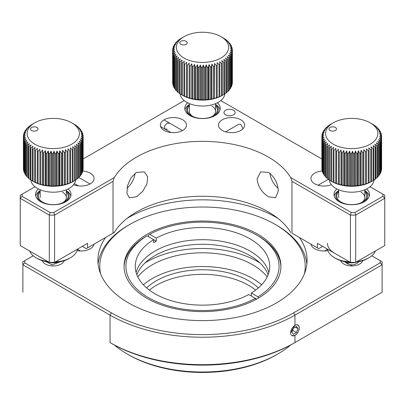 <?xml version="1.0" encoding="UTF-8"?>
<svg xmlns="http://www.w3.org/2000/svg" width="405" height="405" viewBox="0 0 405 405"><rect width="100%" height="100%" fill="white"/><g stroke="black" fill="none" stroke-linecap="round" stroke-linejoin="round"><path stroke-width="0.61" d="M135.047 173.34A14.939 8.627 -60 0 1 126.988 188.219M136.47 196.79L142.601 191.494L146.949 184.047L147.648 176.696L144.362 171.897L136.47 172.388L130.856 177.992L127.433 185.966L126.922 193.423L129.423 197.777L136.47 196.79M355.696 262.364L350.411 262.364L350.411 215.09L351.186 212.483L354.922 212.483L355.696 215.09L355.696 262.364L384.75 245.587L384.75 198.313L382.882 196.344L382.882 194.187L384.75 195.266L384.75 198.313L355.696 215.09L350.411 215.09L291.975 181.349L290.714 177.572A93.383 53.916 0 0 0 268.53 157.14A93.383 53.916 0 0 0 114.286 177.572L113.025 181.349L54.589 215.09L54.589 262.364L49.304 262.364L20.25 245.587L20.25 195.266L22.118 194.187L22.118 196.344L20.25 198.313L49.304 215.09L49.304 262.364M291.975 181.349L291.975 233.199L318.72 248.64L291.975 233.199M290.714 232.47A93.383 53.916 0 0 0 268.53 212.038A93.383 53.916 0 0 0 114.286 232.47L86.28 248.64L114.286 232.47M278.245 191.18L275.577 197.777L268.53 196.79C261.838 192.537 258.031 186.599 257.114 178.98L260.638 171.897L268.53 172.388C274.671 176.98 277.906 183.247 278.245 191.18M336.849 188.927A17.744 10.241 0 0 0 333.988 194.501A17.744 10.241 0 0 0 339.188 201.746A17.744 10.241 0 0 0 358.521 203.968A17.744 10.241 0 0 0 369.476 194.501A17.744 10.241 0 0 0 366.616 188.927M233.523 110.241A5.604 3.235 0 0 0 227.418 109.542A5.604 3.235 0 0 0 223.96 112.529A5.604 3.235 0 0 0 225.6 114.817A5.604 3.235 0 0 0 231.706 115.516A5.604 3.235 0 0 0 235.163 112.529A5.604 3.235 0 0 0 233.523 110.241M38.384 188.927A17.744 10.241 0 0 0 35.524 194.501A17.744 10.241 0 0 0 40.718 201.746A17.744 10.241 0 0 0 60.056 203.968A17.744 10.241 0 0 0 71.012 194.501A17.744 10.241 0 0 0 68.151 188.927M73.589 184.71A13.071 7.548 0 0 0 87.085 185.171A13.071 7.548 0 0 0 94.071 178.489A13.071 7.548 0 0 0 90.244 173.153A13.071 7.548 0 0 0 82.848 171.016M169.882 123.322L167.23 123.054L164.41 126.102L165.007 129.134L167.23 129.154M182.69 119.779A13.071 7.548 0 0 0 168.445 118.144A13.071 7.548 0 0 0 160.37 125.115A13.071 7.548 0 0 0 164.202 130.456A13.071 7.548 0 0 0 178.448 132.091A13.071 7.548 0 0 0 186.518 125.115A13.071 7.548 0 0 0 182.69 119.779M187.616 102.769A17.744 10.241 0 0 0 184.756 108.343A17.744 10.241 0 0 0 189.955 115.587A17.744 10.241 0 0 0 209.289 117.804A17.744 10.241 0 0 0 220.244 108.343A17.744 10.241 0 0 0 217.384 102.769M243.04 128.724L240.798 124.355L238.742 124.279L225.636 131.848M240.798 119.779A13.071 7.548 0 0 0 226.552 118.144A13.071 7.548 0 0 0 218.482 125.115A13.071 7.548 0 0 0 222.31 130.456A13.071 7.548 0 0 0 236.555 132.091A13.071 7.548 0 0 0 244.63 125.115A13.071 7.548 0 0 0 240.798 119.779M322.269 171.006A13.071 7.548 0 0 0 310.929 178.489A13.071 7.548 0 0 0 314.756 183.829A13.071 7.548 0 0 0 331.411 184.71M269.953 173.34A14.939 8.627 -120 0 0 278.012 188.219M184.234 100.592L137.472 127.585A11.213 6.475 0 0 1 137.265 127.707L85.485 157.601A11.213 6.475 0 0 1 85.278 157.722L83.147 158.952M321.853 158.952L220.765 100.592M290.714 177.572L351.186 212.483M354.922 212.483L382.882 196.344M382.882 194.187L370.003 186.751M54.589 215.09L49.304 215.09L50.078 212.483L53.814 212.483L54.589 215.09M34.997 186.751L22.118 194.187M22.118 196.344L50.078 212.483M53.814 212.483L114.286 177.572M54.589 262.364L87.601 243.299L87.601 247.875M113.025 181.349L113.025 233.199M82.321 246.351L86.28 248.64M350.411 262.364L317.399 243.299L317.399 247.875M318.72 248.64L322.679 246.351M291.813 335.684L294.946 335.406A6.161 3.559 120 0 0 298.971 329.979A6.161 3.559 120 0 0 298.029 325.038A6.161 3.559 120 0 0 294.946 325.342L290.486 332.849M278.033 218.457A104.591 60.386 0 0 0 276.458 217.531A104.591 60.386 0 0 0 126.968 218.457M105.619 237.477A104.591 60.386 0 0 0 97.909 260.228A104.591 60.386 0 0 0 128.542 302.925A104.591 60.386 0 0 0 242.524 316.016A104.591 60.386 0 0 0 307.091 260.228A104.591 60.386 0 0 0 299.381 237.477M310.984 244.174A13.071 7.548 0 0 0 314.756 248.791A13.071 7.548 0 0 0 327.934 250.649M42.257 260.673A11.208 6.47 0 0 0 45.345 264.04A11.208 6.47 0 0 0 56.568 265.65A11.208 6.47 0 0 0 64.273 260.673M382.107 292.253L293.625 343.339A128.871 74.404 180 0 1 111.375 343.339L110.054 342.574A130.739 75.482 0 0 0 294.946 342.574L382.107 292.253L382.107 264.804L294.946 315.125A130.739 75.482 180 0 1 110.054 315.125L22.893 264.804L22.893 292.253M293.625 343.339L294.946 342.574L294.946 335.406M111.375 343.339L110.054 342.574L111.375 343.339M22.893 264.804L22.893 261.751L24.761 260.673L24.761 262.83L22.893 264.804M77.066 250.649A13.071 7.548 0 0 0 94.016 244.174M380.239 260.673L382.107 261.751L382.107 264.804L380.239 262.83L380.239 260.673L371.775 255.788M24.761 262.83L111.375 312.837A128.871 74.404 0 0 0 293.625 312.837L380.239 262.83M33.225 255.788L24.761 260.673M344.888 261.721L352.178 265.928A11.208 6.47 180 0 1 340.726 260.673A11.208 6.47 0 0 0 343.81 264.04A11.208 6.47 0 0 0 355.033 265.65A11.208 6.47 0 0 0 362.743 260.673M64.015 261.296A11.208 6.47 0 0 0 63.747 260.84M42.783 260.84A11.208 6.47 0 0 0 42.52 261.296M357.063 261.969A10.085 5.822 180 0 1 346.407 261.969M364.809 191.848A14.939 8.627 180 0 1 362.298 202.125A14.939 8.627 180 0 1 341.167 202.125L341.167 202.125A14.939 8.627 180 0 1 338.661 191.848M363.584 202.125A15.876 9.163 0 0 0 364.809 190.826M364.809 190.628A17.744 10.241 180 0 1 369.279 196.025M338.661 190.826A15.876 9.163 0 0 0 339.886 202.125M334.191 196.025A17.744 10.241 180 0 1 338.661 190.628M361.594 202.51A13.071 7.548 0 0 0 360.976 192.213M357.109 261.544A24.28 14.018 0 0 0 368.904 257.788L367.583 258.552A22.412 12.94 180 0 1 356.182 262.086M350.33 262.313A22.412 12.94 180 0 1 335.887 258.552L334.565 257.788A24.28 14.018 0 0 0 349.5 261.833M368.904 257.788A24.28 14.018 0 0 0 375.41 250.978M327.453 243.299A24.28 14.018 0 0 0 334.565 253.211M327.559 249.166A24.28 14.018 0 0 0 334.565 257.788L335.887 258.552M361.731 119.556A26.148 15.096 180 0 1 370.221 122.831A26.148 15.096 180 0 1 373.476 141.887A26.148 15.096 180 0 1 341.739 147.45A26.148 15.096 180 0 1 333.244 122.831A26.148 15.096 180 0 1 361.731 119.556M331.422 181.243L330.814 180.898A29.884 17.253 0 0 0 331.538 181.293L333.158 182.093A29.884 17.253 0 0 0 333.948 182.442L335.71 183.141A29.884 17.253 0 0 0 336.555 183.44L338.377 184.321L338.433 184.027A29.884 17.253 0 0 0 339.329 184.275L339.329 152.25L341.025 149.971L341.304 152.72L341.304 184.746A29.884 17.253 0 0 0 342.24 184.938L343.789 185.611A28.016 16.175 180 0 1 341.025 185.05A28.016 16.175 180 0 1 338.377 184.321A28.016 16.175 180 0 1 335.877 183.435A28.016 16.175 180 0 1 333.548 182.407A28.016 16.175 180 0 1 331.923 181.541L330.991 181M342.24 184.938L342.24 152.913A29.884 17.253 180 0 1 341.304 152.72M342.24 152.913L343.789 150.538L344.285 153.262L344.285 185.287A29.884 17.253 0 0 0 345.252 185.419L346.639 186.006A28.016 16.175 180 0 1 343.789 185.611L344.285 185.287M345.252 185.419L345.252 153.394A29.884 17.253 180 0 1 344.285 153.262M345.252 153.394L346.639 150.933L347.353 153.622L347.353 185.642A29.884 17.253 0 0 0 348.341 185.718L349.545 186.229A28.016 16.175 180 0 1 346.639 186.006L347.353 185.642M348.341 185.718L348.341 153.692A29.884 17.253 180 0 1 347.353 153.622M348.341 153.692L349.545 151.151L350.467 153.789L350.467 185.814A29.884 17.253 0 0 0 351.459 185.829L352.477 186.27A28.016 16.175 180 0 1 349.545 186.229L350.467 185.814M351.459 185.829L351.459 153.804A29.884 17.253 180 0 1 350.467 153.789M351.459 153.804L352.477 151.197L353.595 153.773L353.595 185.799A29.884 17.253 0 0 0 354.588 185.753L355.403 186.138A28.016 16.175 180 0 1 352.477 186.27L353.595 185.799M354.588 185.753L354.588 153.728A29.884 17.253 180 0 1 353.595 153.773M354.588 153.728L355.403 151.065L356.704 153.566L356.704 185.591A29.884 17.253 0 0 0 357.681 185.485L358.283 185.829A28.016 16.175 180 0 1 355.403 186.138L356.704 185.591M357.681 185.485L357.681 153.46A29.884 17.253 180 0 1 356.704 153.566M357.681 153.46L358.283 150.756L359.756 153.171L359.756 185.196A29.884 17.253 0 0 0 360.708 185.034L361.098 185.348A28.016 16.175 180 0 1 358.283 185.829L359.756 185.196M360.708 185.034L360.708 153.009A29.884 17.253 180 0 1 359.756 153.171M360.708 153.009L361.098 150.275L362.718 152.599L362.718 184.624A29.884 17.253 0 0 0 363.639 184.402L363.806 184.7A28.016 16.175 180 0 1 361.098 185.348L362.718 184.624M363.639 184.402L363.639 152.376A29.884 17.253 180 0 1 362.718 152.599M363.639 152.376L363.806 149.622L365.563 151.845L365.563 183.87A29.884 17.253 0 0 0 366.439 183.597L366.383 183.89A28.016 16.175 180 0 1 363.806 184.7L365.563 183.87M366.439 183.597L366.439 151.571A29.884 17.253 180 0 1 365.563 151.845M366.439 151.571L366.383 148.817L368.256 150.928L368.256 182.954A29.884 17.253 0 0 0 369.076 182.63L368.798 182.928A28.016 16.175 180 0 1 366.383 183.89L368.256 182.954M369.076 182.63L369.076 150.604A29.884 17.253 180 0 1 368.256 150.928M369.076 150.604L368.798 147.855L370.767 149.855L370.767 181.875A29.884 17.253 0 0 0 371.527 181.506L371.026 181.83A28.016 16.175 180 0 1 368.798 182.928L370.767 181.875M371.527 181.506L371.527 149.48A29.884 17.253 180 0 1 370.767 149.855M371.527 149.48L371.026 146.757L373.071 148.63L373.071 180.655A29.884 17.253 0 0 0 373.759 180.24L373.759 148.215A29.884 17.253 180 0 1 373.071 148.63M373.759 148.215L373.046 145.527L375.141 147.278L375.141 179.304A29.884 17.253 0 0 0 375.749 178.848L375.749 146.823A29.884 17.253 180 0 1 375.141 147.278M375.749 146.823L374.827 144.185L376.954 145.805L376.954 177.83A29.884 17.253 0 0 0 377.475 177.339L377.475 145.314A29.884 17.253 180 0 1 376.954 145.805M377.475 145.314L376.361 142.742L378.493 144.231L378.493 176.256A29.884 17.253 0 0 0 378.923 175.74L378.923 143.714A29.884 17.253 180 0 1 378.493 144.231M378.923 143.714L377.622 141.213L379.738 142.575L379.738 174.601A29.884 17.253 0 0 0 380.067 174.059L380.067 142.034A29.884 17.253 180 0 1 379.738 142.575M380.067 142.034L378.599 139.614L380.675 140.854L380.675 172.879A29.884 17.253 0 0 0 380.908 172.317L380.908 140.297A29.884 17.253 180 0 1 380.675 140.854M380.908 140.297L379.283 137.968L381.292 139.082L381.292 171.107A29.884 17.253 0 0 0 381.424 170.535L381.424 138.515A29.884 17.253 180 0 1 381.292 139.082M381.424 138.515L379.662 136.293L381.591 137.285L381.591 169.31A29.884 17.253 0 0 0 381.616 168.733L381.616 136.713A29.884 17.253 180 0 1 381.591 137.285M381.616 136.713L379.738 134.597L381.561 135.478L381.561 136.647M372.048 123.889L374.124 125.125A29.884 17.253 180 0 1 374.767 125.565L376.068 126.542A29.884 17.253 180 0 1 376.635 127.013L375.617 126.573L377.749 128.066A29.884 17.253 180 0 1 378.224 128.567L377.014 128.061L379.141 129.681A29.884 17.253 180 0 1 379.525 130.213L378.138 129.625L380.239 131.372A29.884 17.253 180 0 1 380.518 131.924L378.974 131.245L381.019 133.118A29.884 17.253 180 0 1 381.201 133.685L379.51 132.911L381.48 134.905A29.884 17.253 180 0 1 381.561 135.478M334.176 126.978A3.736 2.157 0 0 0 329.645 127.772A3.736 2.157 0 0 0 330.11 130.491A3.736 2.157 0 0 0 331.32 130.962A3.736 2.157 0 0 0 335.391 130.491A3.736 2.157 0 0 0 334.176 126.978M374.114 179.941A22.412 12.94 180 0 1 343.167 191.211A22.412 12.94 180 0 1 329.361 180.012M380.067 173.411L380.675 172.879M380.908 171.482L381.292 171.107M322.046 135.645L322.046 134.592L323.803 133.766L321.879 135.822A29.884 17.253 180 0 0 321.853 136.394L321.909 168.485M321.853 136.394L323.727 135.457L321.909 137.629L321.909 169.649A29.884 17.253 0 0 0 321.985 170.221L322.269 170.51M321.985 170.221L321.985 138.201L323.959 137.148L322.269 139.421L322.269 171.447A29.884 17.253 0 0 0 322.446 172.009L322.947 172.469M322.446 172.009L322.446 139.988L324.496 138.809L322.947 141.183L322.947 173.208A29.884 17.253 0 0 0 323.231 173.76L323.944 174.358M323.231 173.76L323.231 141.735L325.331 140.434L323.944 142.894L323.944 174.919A29.884 17.253 0 0 0 324.324 175.451L325.245 176.155M324.324 175.451L324.324 143.426L326.45 141.998L325.245 144.539L325.245 176.565A29.884 17.253 0 0 0 325.716 177.066L326.835 177.851M325.716 177.066L325.716 145.041L327.853 143.486L326.835 146.094L326.835 178.119A29.884 17.253 0 0 0 327.397 178.59L328.698 179.43M327.397 178.59L327.397 146.564L329.513 144.879L328.698 147.541L328.698 179.567A29.884 17.253 0 0 0 329.346 180.002L330.814 180.883M339.329 184.275L341.025 185.05L341.304 184.746M372.478 181L371.542 181.541A28.016 16.175 180 0 1 371.026 181.83L373.071 180.655M373.759 180.164L375.141 179.304M375.749 178.645L376.954 177.83M378.923 175.254L379.738 174.601M381.201 133.685L381.201 134.622M380.518 131.924L380.518 132.663M379.525 130.213L379.525 130.774M378.224 128.567L378.224 128.977M376.635 127.013L376.635 127.281M333.244 122.831L330.394 124.477A29.884 17.253 180 0 0 329.71 124.892L328.323 125.828A29.884 17.253 180 0 0 327.721 126.284L328.637 125.874L326.511 127.302A29.884 17.253 180 0 0 325.99 127.793L327.108 127.317L324.972 128.876A29.884 17.253 180 0 0 324.547 129.392L325.848 128.846L323.732 130.531A29.884 17.253 180 0 0 323.398 131.073L324.871 130.44L322.795 132.253A29.884 17.253 180 0 0 322.562 132.81L324.187 132.086L322.172 134.025A29.884 17.253 180 0 0 322.046 134.592M325.99 128.127L325.99 127.793M324.547 129.878L324.547 129.392M323.398 131.721L323.398 131.073M322.562 133.65L322.562 132.81M321.985 138.201A29.884 17.253 180 0 1 321.909 137.629M322.446 139.988A29.884 17.253 180 0 1 322.269 139.421M323.231 141.735A29.884 17.253 180 0 1 322.947 141.183M324.324 143.426A29.884 17.253 180 0 1 323.944 142.894M325.716 145.041A29.884 17.253 180 0 1 325.245 144.539M327.397 146.564A29.884 17.253 180 0 1 326.835 146.094M329.346 180.002L329.346 147.982A29.884 17.253 180 0 1 328.698 147.541M329.346 147.982L331.422 146.165L330.814 148.873L330.814 180.898M331.538 181.293L331.538 149.268A29.884 17.253 180 0 1 330.814 148.873M331.538 149.268L333.548 147.334L333.158 150.068L333.158 182.093M333.948 182.442L333.948 150.417A29.884 17.253 180 0 1 333.158 150.068M333.948 150.417L335.877 148.362L335.71 183.141M336.555 183.44L336.555 151.414A29.884 17.253 180 0 1 335.71 151.116M336.555 151.414L338.377 149.248L338.433 184.027M338.377 184.321L338.377 149.248M339.329 152.25A29.884 17.253 180 0 1 338.433 152.002M341.025 185.05L341.025 149.971M343.789 185.611L343.789 150.538M346.639 186.006L346.639 150.933M349.545 186.229L349.545 151.151M352.477 186.27L352.477 151.197M355.403 186.138L355.403 151.065M358.283 185.829L358.283 150.756M361.098 185.348L361.098 150.275M363.806 184.7L363.806 149.622M377.475 177.005L378.493 176.256M66.339 191.848A14.939 8.627 180 0 1 63.833 202.125A14.939 8.627 180 0 1 42.702 202.125L42.702 202.125A14.939 8.627 180 0 1 40.191 191.848M65.114 202.125A15.876 9.163 0 0 0 66.339 190.826M66.339 190.628A17.744 10.241 180 0 1 70.809 196.025M40.191 190.826A15.876 9.163 0 0 0 41.416 202.125M35.721 196.025A17.744 10.241 180 0 1 40.191 190.628M63.129 202.51A13.071 7.548 0 0 0 62.512 192.213M55.5 261.833A24.28 14.018 0 0 0 70.435 257.788L69.113 258.552A22.412 12.94 180 0 1 54.67 262.313M48.818 262.086A22.412 12.94 180 0 1 37.417 258.552L36.096 257.788A24.28 14.018 0 0 0 47.891 261.544M70.435 257.788A24.28 14.018 0 0 0 77.441 249.166M29.59 250.978A24.28 14.018 0 0 0 36.096 257.788L37.417 258.552M58.593 261.969A10.085 5.822 180 0 1 51.486 262.759A10.085 5.822 180 0 1 47.937 261.969M63.261 119.556A26.148 15.096 180 0 1 71.756 122.831A26.148 15.096 180 0 1 75.011 141.887A26.148 15.096 180 0 1 43.269 147.45A26.148 15.096 180 0 1 34.779 122.831A26.148 15.096 180 0 1 63.261 119.556M32.952 181.243L32.349 180.898A29.884 17.253 0 0 0 33.068 181.293L34.693 182.093A29.884 17.253 0 0 0 35.483 182.442L37.24 183.141A29.884 17.253 0 0 0 38.09 183.44L39.908 184.321L39.963 184.027A29.884 17.253 0 0 0 40.864 184.275L40.864 152.25L42.555 149.971L42.834 152.72L42.834 184.746A29.884 17.253 0 0 0 43.77 184.938L45.319 185.611A28.016 16.175 180 0 1 42.555 185.05A28.016 16.175 180 0 1 39.908 184.321A28.016 16.175 180 0 1 37.407 183.435A28.016 16.175 180 0 1 35.078 182.407A28.016 16.175 180 0 1 33.458 181.541L32.521 181M43.77 184.938L43.77 152.913A29.884 17.253 180 0 1 42.834 152.72M43.77 152.913L45.319 150.538L45.821 153.262L45.821 185.287A29.884 17.253 0 0 0 46.788 185.419L48.17 186.006A28.016 16.175 180 0 1 45.319 185.611L45.821 185.287M46.788 185.419L46.788 153.394A29.884 17.253 180 0 1 45.821 153.262M46.788 153.394L48.17 150.933L48.883 153.622L48.883 185.642A29.884 17.253 0 0 0 49.871 185.718L51.081 186.229A28.016 16.175 180 0 1 48.17 186.006L48.883 185.642M49.871 185.718L49.871 153.692A29.884 17.253 180 0 1 48.883 153.622M49.871 153.692L51.081 151.151L51.997 153.789L51.997 185.814A29.884 17.253 0 0 0 52.994 185.829L54.012 186.27A28.016 16.175 180 0 1 51.081 186.229L51.997 185.814M52.994 185.829L52.994 153.804A29.884 17.253 180 0 1 51.997 153.789M52.994 153.804L54.012 151.197L55.126 153.773L55.126 185.799A29.884 17.253 0 0 0 56.118 185.753L56.933 186.138A28.016 16.175 180 0 1 54.012 186.27L55.126 185.799M56.118 185.753L56.118 153.728A29.884 17.253 180 0 1 55.126 153.773M56.118 153.728L56.933 151.065L58.234 153.566L58.234 185.591A29.884 17.253 0 0 0 59.211 185.485L59.818 185.829A28.016 16.175 180 0 1 56.933 186.138L58.234 185.591M59.211 185.485L59.211 153.46A29.884 17.253 180 0 1 58.234 153.566M59.211 153.46L59.818 150.756L61.287 153.171L61.287 185.196A29.884 17.253 0 0 0 62.238 185.034L62.628 185.348A28.016 16.175 180 0 1 59.818 185.829L61.287 185.196M62.238 185.034L62.238 153.009A29.884 17.253 180 0 1 61.287 153.171M62.238 153.009L62.628 150.275L64.253 152.599L64.253 184.624A29.884 17.253 0 0 0 65.17 184.402L65.337 184.7A28.016 16.175 180 0 1 62.628 185.348L64.253 184.624M65.17 184.402L65.17 152.376A29.884 17.253 180 0 1 64.253 152.599M65.17 152.376L65.337 149.622L67.098 151.845L67.098 183.87A29.884 17.253 0 0 0 67.969 183.597L67.913 183.89A28.016 16.175 180 0 1 65.337 184.7L67.098 183.87M67.969 183.597L67.969 151.571A29.884 17.253 180 0 1 67.098 151.845M67.969 151.571L67.913 148.817L69.792 150.928L69.792 182.954A29.884 17.253 0 0 0 70.607 182.63L70.328 182.928A28.016 16.175 180 0 1 67.913 183.89L69.792 182.954M70.607 182.63L70.607 150.604A29.884 17.253 180 0 1 69.792 150.928M70.607 150.604L70.328 147.855L72.303 149.855L72.303 181.875A29.884 17.253 0 0 0 73.057 181.506L72.561 181.83A28.016 16.175 180 0 1 70.328 182.928L72.303 181.875M73.057 181.506L73.057 149.48A29.884 17.253 180 0 1 72.303 149.855M73.057 149.48L72.561 146.757L74.606 148.63L74.606 180.655A29.884 17.253 0 0 0 75.289 180.24L75.289 148.215A29.884 17.253 180 0 1 74.606 148.63M75.289 148.215L74.576 145.527L76.677 147.278L76.677 179.304A29.884 17.253 0 0 0 77.279 178.848L77.279 146.823A29.884 17.253 180 0 1 76.677 147.278M77.279 146.823L76.363 144.185L78.489 145.805L78.489 177.83A29.884 17.253 0 0 0 79.01 177.339L79.01 145.314A29.884 17.253 180 0 1 78.489 145.805M79.01 145.314L77.892 142.742L80.028 144.231L80.028 176.256A29.884 17.253 0 0 0 80.453 175.74L80.453 143.714A29.884 17.253 180 0 1 80.028 144.231M80.453 143.714L79.152 141.213L81.268 142.575L81.268 174.601A29.884 17.253 0 0 0 81.602 174.059L81.602 142.034A29.884 17.253 180 0 1 81.268 142.575M81.602 142.034L80.129 139.614L82.205 140.854L82.205 172.879A29.884 17.253 0 0 0 82.438 172.317L82.438 140.297A29.884 17.253 180 0 1 82.205 140.854M82.438 140.297L80.813 137.968L82.828 139.082L82.828 171.107A29.884 17.253 0 0 0 82.954 170.535L82.954 138.515A29.884 17.253 180 0 1 82.828 139.082M82.954 138.515L81.197 136.293L83.121 137.285L83.121 169.31A29.884 17.253 0 0 0 83.147 168.733L83.147 136.713A29.884 17.253 180 0 1 83.121 137.285M83.147 136.713L81.273 134.597L83.091 135.478L83.091 136.647M73.578 123.889L75.654 125.125A29.884 17.253 180 0 1 76.302 125.565L77.603 126.542A29.884 17.253 180 0 1 78.165 127.013L77.147 126.573L79.284 128.066A29.884 17.253 180 0 1 79.755 128.567L78.55 128.061L80.676 129.681A29.884 17.253 180 0 1 81.056 130.213L79.669 129.625L81.77 131.372A29.884 17.253 180 0 1 82.053 131.924L80.504 131.245L82.554 133.118A29.884 17.253 180 0 1 82.731 133.685L81.041 132.911L83.015 134.905A29.884 17.253 180 0 1 83.091 135.478M35.711 126.978A3.736 2.157 0 0 0 31.175 127.772A3.736 2.157 0 0 0 31.641 130.491A3.736 2.157 0 0 0 32.856 130.962A3.736 2.157 0 0 0 36.926 130.491A3.736 2.157 0 0 0 35.711 126.978M75.649 179.941A22.412 12.94 180 0 1 44.697 191.211A22.412 12.94 180 0 1 30.891 180.012M81.602 173.411L82.205 172.879M82.438 171.482L82.828 171.107M23.576 135.645L23.576 134.592L25.338 133.766L23.409 135.822A29.884 17.253 180 0 0 23.384 136.394L23.439 168.485M23.384 136.394L25.262 135.457L23.439 137.629L23.439 169.649A29.884 17.253 0 0 0 23.52 170.221L23.799 170.51M23.52 170.221L23.52 138.201L25.49 137.148L23.799 139.421L23.799 171.447A29.884 17.253 0 0 0 23.981 172.009L24.482 172.469M23.981 172.009L23.981 139.988L26.026 138.809L24.482 141.183L24.482 173.208A29.884 17.253 0 0 0 24.761 173.76L25.474 174.358M24.761 173.76L24.761 141.735L26.862 140.434L25.474 142.894L25.474 174.919A29.884 17.253 0 0 0 25.859 175.451L26.776 176.155M25.859 175.451L25.859 143.426L27.985 141.998L26.776 144.539L26.776 176.565A29.884 17.253 0 0 0 27.251 177.066L28.365 177.851M27.251 177.066L27.251 145.041L29.383 143.486L28.365 146.094L28.365 178.119A29.884 17.253 0 0 0 28.932 178.59L30.233 179.43M28.932 178.59L28.932 146.564L31.048 144.879L30.233 147.541L30.233 179.567A29.884 17.253 0 0 0 30.876 180.002L32.349 180.883M40.864 184.275L42.555 185.05L42.834 184.746M74.009 181L73.077 181.541A28.016 16.175 180 0 1 72.561 181.83L74.606 180.655M75.289 180.164L76.677 179.304M77.279 178.645L78.489 177.83M80.453 175.254L81.268 174.601M82.731 133.685L82.731 134.622M82.053 131.924L82.053 132.663M81.056 130.213L81.056 130.774M79.755 128.567L79.755 128.977M78.165 127.013L78.165 127.281M34.779 122.831L31.929 124.477A29.884 17.253 180 0 0 31.241 124.892L29.859 125.828A29.884 17.253 180 0 0 29.251 126.284L30.172 125.874L28.046 127.302A29.884 17.253 180 0 0 27.525 127.793L28.639 127.317L26.507 128.876A29.884 17.253 180 0 0 26.077 129.392L27.378 128.846L25.262 130.531A29.884 17.253 180 0 0 24.933 131.073L26.401 130.44L24.325 132.253A29.884 17.253 180 0 0 24.092 132.81L25.717 132.086L23.708 134.025A29.884 17.253 180 0 0 23.576 134.592M27.525 128.127L27.525 127.793M26.077 129.878L26.077 129.392M24.933 131.721L24.933 131.073M24.092 133.65L24.092 132.81M23.52 138.201A29.884 17.253 180 0 1 23.439 137.629M23.981 139.988A29.884 17.253 180 0 1 23.799 139.421M24.761 141.735A29.884 17.253 180 0 1 24.482 141.183M25.859 143.426A29.884 17.253 180 0 1 25.474 142.894M27.251 145.041A29.884 17.253 180 0 1 26.776 144.539M28.932 146.564A29.884 17.253 180 0 1 28.365 146.094M30.876 180.002L30.876 147.982A29.884 17.253 180 0 1 30.233 147.541M30.876 147.982L32.952 146.165L32.349 148.873L32.349 180.898M33.068 181.293L33.068 149.268A29.884 17.253 180 0 1 32.349 148.873M33.068 149.268L35.078 147.334L34.693 150.068L34.693 182.093M35.483 182.442L35.483 150.417A29.884 17.253 180 0 1 34.693 150.068M35.483 150.417L37.407 148.362L37.24 183.141M38.09 183.44L38.09 151.414A29.884 17.253 180 0 1 37.24 151.116M38.09 151.414L39.908 149.248L39.963 184.027M39.908 184.321L39.908 149.248M40.864 152.25A29.884 17.253 180 0 1 39.963 152.002M42.555 185.05L42.555 149.971M45.319 185.611L45.319 150.538M48.17 186.006L48.17 150.933M51.081 186.229L51.081 151.151M54.012 186.27L54.012 151.197M56.933 186.138L56.933 151.065M59.818 185.829L59.818 150.756M62.628 185.348L62.628 150.275M65.337 184.7L65.337 149.622M79.01 177.005L80.028 176.256M212.498 33.392A26.148 15.096 180 0 1 220.988 36.668A26.148 15.096 180 0 1 224.243 55.728A26.148 15.096 180 0 1 192.502 61.292A26.148 15.096 180 0 1 184.012 36.668A26.148 15.096 180 0 1 212.498 33.392M182.184 95.084L181.582 94.74A29.884 17.253 0 0 0 182.301 95.134L183.926 95.934A29.884 17.253 0 0 0 184.715 96.284L186.472 96.982A29.884 17.253 0 0 0 187.323 97.281L189.14 98.162L189.201 97.868A29.884 17.253 0 0 0 190.097 98.116L190.097 66.091L191.788 63.813L192.071 66.562L192.071 98.587A29.884 17.253 0 0 0 193.008 98.779L193.008 66.754A29.884 17.253 180 0 1 192.071 66.562M193.008 66.754L194.552 64.38L195.053 67.103L195.053 99.129A29.884 17.253 0 0 0 196.02 99.26L196.02 67.235A29.884 17.253 180 0 1 195.053 67.103M196.02 67.235L197.407 64.775L198.121 67.458L198.121 99.483A29.884 17.253 0 0 0 199.103 99.559L200.313 100.07A28.016 16.175 180 0 1 197.407 99.848L198.121 99.483M199.103 99.559L199.103 67.534A29.884 17.253 180 0 1 198.121 67.458M199.103 67.534L200.313 64.992L201.234 67.63L201.234 99.655A29.884 17.253 0 0 0 202.227 99.67L203.244 100.111A28.016 16.175 180 0 1 200.313 100.07L201.234 99.655M202.227 99.67L202.227 67.645A29.884 17.253 180 0 1 201.234 67.63M202.227 67.645L203.244 65.038L204.363 67.615L204.363 99.635A29.884 17.253 0 0 0 205.35 99.595L206.165 99.979A28.016 16.175 180 0 1 203.244 100.111L204.363 99.635M205.35 99.595L205.35 67.569A29.884 17.253 180 0 1 204.363 67.615M205.35 67.569L206.165 64.906L207.466 67.407L207.466 99.433A29.884 17.253 0 0 0 208.443 99.326L208.443 67.301A29.884 17.253 180 0 1 207.466 67.407M208.443 67.301L209.051 64.597L210.519 67.012L210.519 99.038A29.884 17.253 0 0 0 211.476 98.876L211.861 99.19A28.016 16.175 180 0 1 209.051 99.67L210.519 99.038M211.476 98.876L211.476 66.85A29.884 17.253 180 0 1 210.519 67.012M211.476 66.85L211.861 64.111L213.486 66.44L213.486 98.461A29.884 17.253 0 0 0 214.402 98.243L214.402 66.218A29.884 17.253 180 0 1 213.486 66.44M214.402 66.218L214.569 63.463L216.331 65.686L216.331 97.711A29.884 17.253 0 0 0 217.207 97.438L217.207 65.413A29.884 17.253 180 0 1 216.331 65.686M217.207 65.413L217.146 62.659L219.024 64.77L219.024 96.795A29.884 17.253 0 0 0 219.844 96.466L219.566 96.77A28.016 16.175 180 0 1 217.146 97.732L219.024 96.795M219.844 96.466L219.844 64.446A29.884 17.253 180 0 1 219.024 64.77M219.844 64.446L219.566 61.697L221.535 63.691L221.535 95.717A29.884 17.253 0 0 0 222.289 95.347L221.793 95.671A28.016 16.175 180 0 1 219.566 96.77L221.535 95.717M222.289 95.347L222.289 63.322A29.884 17.253 180 0 1 221.535 63.691M222.289 63.322L221.793 60.598L223.838 62.471L223.838 94.497A29.884 17.253 0 0 0 224.522 94.081L224.522 62.056A29.884 17.253 180 0 1 223.838 62.471M224.522 62.056L223.808 59.368L225.909 61.12L225.909 93.14A29.884 17.253 0 0 0 226.516 92.684L226.516 60.664A29.884 17.253 180 0 1 225.909 61.12M226.516 60.664L225.595 58.026L227.721 59.646L227.721 91.672A29.884 17.253 0 0 0 228.243 91.181L228.243 59.155A29.884 17.253 180 0 1 227.721 59.646M228.243 59.155L227.124 56.584L229.26 58.072L229.26 90.097A29.884 17.253 0 0 0 229.686 89.581L229.686 57.556A29.884 17.253 180 0 1 229.26 58.072M229.686 57.556L228.385 55.055L230.501 56.416L230.501 88.442A29.884 17.253 0 0 0 230.835 87.9L230.835 55.875A29.884 17.253 180 0 1 230.501 56.416M230.835 55.875L229.367 53.455L231.442 54.695L231.442 86.716A29.884 17.253 0 0 0 231.67 86.159L231.67 54.133A29.884 17.253 180 0 1 231.442 54.695M231.67 54.133L230.05 51.81L232.06 52.923L232.06 84.949A29.884 17.253 0 0 0 232.192 84.377L232.192 52.356A29.884 17.253 180 0 1 232.06 52.923M232.192 52.356L230.43 50.134L232.354 51.126L232.354 83.152A29.884 17.253 0 0 0 232.384 82.574L232.384 50.554A29.884 17.253 180 0 1 232.354 51.126M232.384 50.554L230.506 48.438L232.323 49.319L232.323 50.488M222.816 37.731L224.891 38.966A29.884 17.253 180 0 1 225.534 39.401L226.835 40.384A29.884 17.253 180 0 1 227.397 40.854L226.38 40.414L228.516 41.902A29.884 17.253 180 0 1 228.992 42.409L227.782 41.902L229.908 43.522A29.884 17.253 180 0 1 230.288 44.054L228.906 43.462L231.002 45.213A29.884 17.253 180 0 1 231.285 45.765L229.736 45.087L231.787 46.96A29.884 17.253 180 0 1 231.969 47.527L230.273 46.752L232.247 48.747A29.884 17.253 180 0 1 232.323 49.319M184.943 40.819A3.736 2.157 0 0 0 180.412 41.614A3.736 2.157 0 0 0 180.873 44.332A3.736 2.157 0 0 0 182.088 44.803A3.736 2.157 0 0 0 186.158 44.332A3.736 2.157 0 0 0 184.943 40.819M224.881 93.783A22.412 12.94 180 0 1 193.929 105.052A22.412 12.94 180 0 1 180.129 93.854M230.835 87.252L231.442 86.716M231.67 85.323L232.06 84.949M172.808 49.481L172.808 48.433L174.57 47.608L172.646 49.663A29.884 17.253 180 0 0 172.616 50.235L172.677 82.326M172.616 50.235L174.494 49.299L172.677 51.47L172.677 83.491A29.884 17.253 0 0 0 172.753 84.063L173.031 84.351M172.753 84.063L172.753 52.042L174.727 50.984L173.031 53.263L173.031 85.288A29.884 17.253 0 0 0 173.213 85.85L173.715 86.311M173.213 85.85L173.213 53.824L175.264 52.65L173.715 55.024L173.715 87.05A29.884 17.253 0 0 0 173.998 87.601L174.712 88.199M173.998 87.601L173.998 55.576L176.094 54.275L174.712 56.735L174.712 88.761A29.884 17.253 0 0 0 175.092 89.292L176.008 89.996M175.092 89.292L175.092 57.267L177.218 55.839L176.008 58.381L176.008 90.401A29.884 17.253 0 0 0 176.484 90.907L177.603 91.692M176.484 90.907L176.484 58.882L178.62 57.328L177.603 59.935L177.603 91.96A29.884 17.253 0 0 0 178.165 92.431L179.466 93.272M178.165 92.431L178.165 60.406L180.281 58.72L179.466 61.383L179.466 93.408A29.884 17.253 0 0 0 180.109 93.844L181.582 94.724M190.097 98.116L191.788 98.891A28.016 16.175 180 0 1 189.14 98.162A28.016 16.175 180 0 1 186.639 97.276A28.016 16.175 180 0 1 184.315 96.248A28.016 16.175 180 0 1 182.69 95.383L181.759 94.841M223.246 94.841L222.31 95.383A28.016 16.175 180 0 1 221.793 95.671L223.838 94.497M224.522 94.006L225.909 93.14M226.516 92.487L227.721 91.672M217.207 97.438L217.146 97.732A28.016 16.175 180 0 1 214.569 98.542A28.016 16.175 180 0 1 211.861 99.19L211.861 64.111M208.443 99.326L209.051 99.67A28.016 16.175 180 0 1 206.165 99.979L206.165 64.906M196.02 99.26L197.407 99.848A28.016 16.175 180 0 1 194.552 99.453A28.016 16.175 180 0 1 191.788 98.891L191.788 63.813M229.686 89.095L230.501 88.442M231.969 47.527L231.969 48.463M231.285 45.765L231.285 46.504M230.288 44.054L230.288 44.616M228.992 42.409L228.992 42.819M227.397 40.854L227.397 41.123M184.012 36.668L181.162 38.318A29.884 17.253 180 0 0 180.478 38.733L179.091 39.67A29.884 17.253 180 0 0 178.483 40.125L179.405 39.715L177.279 41.143A29.884 17.253 180 0 0 176.757 41.629L177.876 41.158L175.74 42.712A29.884 17.253 180 0 0 175.314 43.234L176.615 42.687L174.499 44.373A29.884 17.253 180 0 0 174.165 44.914L175.633 44.282L173.558 46.094A29.884 17.253 180 0 0 173.33 46.651L174.95 45.927L172.94 47.866A29.884 17.253 180 0 0 172.808 48.433M176.757 41.968L176.757 41.629M175.314 43.72L175.314 43.234M174.165 45.562L174.165 44.914M173.33 47.486L173.33 46.651M172.753 52.042A29.884 17.253 180 0 1 172.677 51.47M173.213 53.824A29.884 17.253 180 0 1 173.031 53.263M173.998 55.576A29.884 17.253 180 0 1 173.715 55.024M175.092 57.267A29.884 17.253 180 0 1 174.712 56.735M176.484 58.882A29.884 17.253 180 0 1 176.008 58.381M178.165 60.406A29.884 17.253 180 0 1 177.603 59.935M180.109 93.844L180.109 61.818A29.884 17.253 180 0 1 179.466 61.383M180.109 61.818L182.184 60.006L181.582 62.714L181.582 94.74M182.301 95.134L182.301 63.109A29.884 17.253 180 0 1 181.582 62.714M182.301 63.109L184.315 61.17L183.926 63.909L183.926 95.934M184.715 96.284L184.715 64.258A29.884 17.253 180 0 1 183.926 63.909M184.715 64.258L186.639 62.203L186.472 96.982M187.323 97.281L187.323 65.256A29.884 17.253 180 0 1 186.472 64.957M187.323 65.256L189.14 63.089L189.201 97.868M189.14 98.162L189.14 63.089M190.097 66.091A29.884 17.253 180 0 1 189.201 65.843M191.788 98.891L192.071 98.587M193.008 98.779L194.552 99.453L194.552 64.38M194.552 99.453L195.053 99.129M197.407 99.848L197.407 64.775M200.313 100.07L200.313 64.992M203.244 100.111L203.244 65.038M206.165 99.979L207.466 99.433M209.051 99.67L209.051 64.597M211.861 99.19L213.486 98.461M214.402 98.243L214.569 63.463M214.569 98.542L216.331 97.711M217.146 97.732L217.146 97.458M228.243 90.847L229.26 90.097M215.571 105.69A14.939 8.627 180 0 1 213.065 115.967A14.939 8.627 180 0 1 191.935 115.967L191.935 115.967A14.939 8.627 180 0 1 189.429 105.69M189.444 111A13.071 7.548 0 0 0 192.638 116.346M214.351 115.967A15.876 9.163 0 0 0 215.571 104.667M215.571 104.465A17.744 10.241 180 0 1 220.047 109.866M189.429 104.667A15.876 9.163 0 0 0 190.649 115.967M184.953 109.866A17.744 10.241 180 0 1 189.429 104.465M212.362 116.346A13.071 7.548 0 0 0 211.744 106.054M290.663 332.849A6.055 3.498 120 0 0 294.946 335.32A6.055 3.498 120 0 0 299.229 327.903A6.055 3.498 120 0 0 294.946 325.433A6.055 3.498 120 0 0 290.663 332.849M293.423 334.307L296.47 332.546L297.994 328.617L296.47 326.445L293.423 328.207L291.894 332.135L293.423 334.307M292.602 330.313L296.47 332.546M295.356 327.088L297.994 328.617M277.779 354.01L276.458 354.775A104.591 60.386 180 0 1 128.542 354.775L127.221 354.01A106.459 61.464 0 0 0 277.779 354.01A106.459 61.464 0 0 0 290.689 344.979M258.38 287.92A65.367 37.741 0 0 0 248.721 280.817A65.367 37.741 0 0 0 146.62 287.92M255.646 290.107A65.367 37.741 0 0 0 248.721 285.388A65.367 37.741 0 0 0 149.354 290.107M267.189 276.919A70.971 40.976 0 0 0 252.685 264.804A70.971 40.976 0 0 0 137.811 276.919M261.615 284.826A70.971 40.976 0 0 0 252.685 278.529A70.971 40.976 0 0 0 143.385 284.826M257.97 234.303A78.443 45.289 0 0 0 172.479 224.486A78.443 45.289 0 0 0 124.057 266.328A78.443 45.289 0 0 0 147.03 298.353A78.443 45.289 0 0 0 232.521 308.17A78.443 45.289 0 0 0 280.943 266.328A78.443 45.289 0 0 0 257.97 234.303M259.969 262.951A78.443 45.289 0 0 0 257.97 261.751A78.443 45.289 0 0 0 145.03 262.951M304.393 273.856A102.723 59.307 0 0 0 275.137 224.39L276.458 225.155A104.591 60.386 180 0 1 306.884 264.04M276.458 225.155L275.137 224.39A102.723 59.307 0 0 0 129.863 224.39A102.723 59.307 0 0 0 100.607 273.856M98.116 264.04A104.591 60.386 180 0 1 128.542 225.155L129.863 224.39M128.542 354.775L127.221 354.01A106.459 61.464 0 0 1 114.311 344.979M136.1 272.428A67.235 38.819 180 0 1 181.744 241.603A67.235 38.819 180 0 1 250.042 251.08A67.235 38.819 180 0 1 268.9 272.428A67.235 38.819 180 0 0 250.042 251.08A67.235 38.819 180 0 0 181.744 241.603A67.235 38.819 180 0 0 136.1 272.428M136.849 274.717A67.235 38.819 180 0 1 183.673 245.835A67.235 38.819 180 0 1 250.042 255.651A67.235 38.819 180 0 1 268.15 274.717M153.652 242.701L153.652 239.654L147.05 235.837A76.575 44.211 0 0 0 148.352 297.589A76.575 44.211 0 0 0 255.312 298.343L248.705 294.531A67.235 38.819 180 0 1 154.958 293.777A67.235 38.819 180 0 1 135.265 266.328A67.235 38.819 180 0 1 153.652 239.654L156.295 241.177A67.235 38.819 180 0 0 153.652 242.701M258.618 297.974L257.95 296.819A76.575 44.211 0 0 0 256.648 235.067A76.575 44.211 0 0 0 149.688 234.313L156.295 238.125L156.295 241.177M156.295 238.125A67.235 38.819 180 0 1 250.042 238.879A67.235 38.819 180 0 1 269.735 266.328A67.235 38.819 180 0 1 251.348 293.002L257.95 296.819M257.97 235.831L256.648 235.067L257.97 235.826A78.443 45.289 180 0 1 257.97 235.831A78.443 45.289 180 0 1 280.933 267.092M149.688 234.313L148.367 235.077L148.367 236.601M256.633 299.103L255.312 298.343L255.96 299.467M251.348 296.055L251.348 293.002M124.067 267.092A78.443 45.289 180 0 1 145.729 236.601L147.05 235.837M293.625 312.837L294.946 315.125L294.946 325.342M111.375 312.837L110.054 315.125L110.054 342.574M338.661 197.554L338.661 189.763M364.809 197.554L364.809 189.763M348.361 264.338L344.493 261.645M350.29 264.84L353.904 264.703L356.623 263.615L358.977 261.645M370.221 122.831L372.478 124.127M189.429 111.39L189.429 103.604M215.571 111.39L215.571 103.604M40.191 197.554L40.191 189.763M66.339 197.554L66.339 189.763M60.507 261.645L52.27 264.895L46.023 261.645M71.756 122.831L74.009 124.127M220.988 36.668L223.241 37.969M318.082 185.222L328.42 179.253M327.574 249.277L324.602 250.994M160.628 126.603L170.869 132.516M163.979 119.91L182.463 130.582M77.426 249.277L80.398 250.994M74.398 183.566L78.423 185.89M78.838 177.506L90.016 183.956"/></g></svg>
